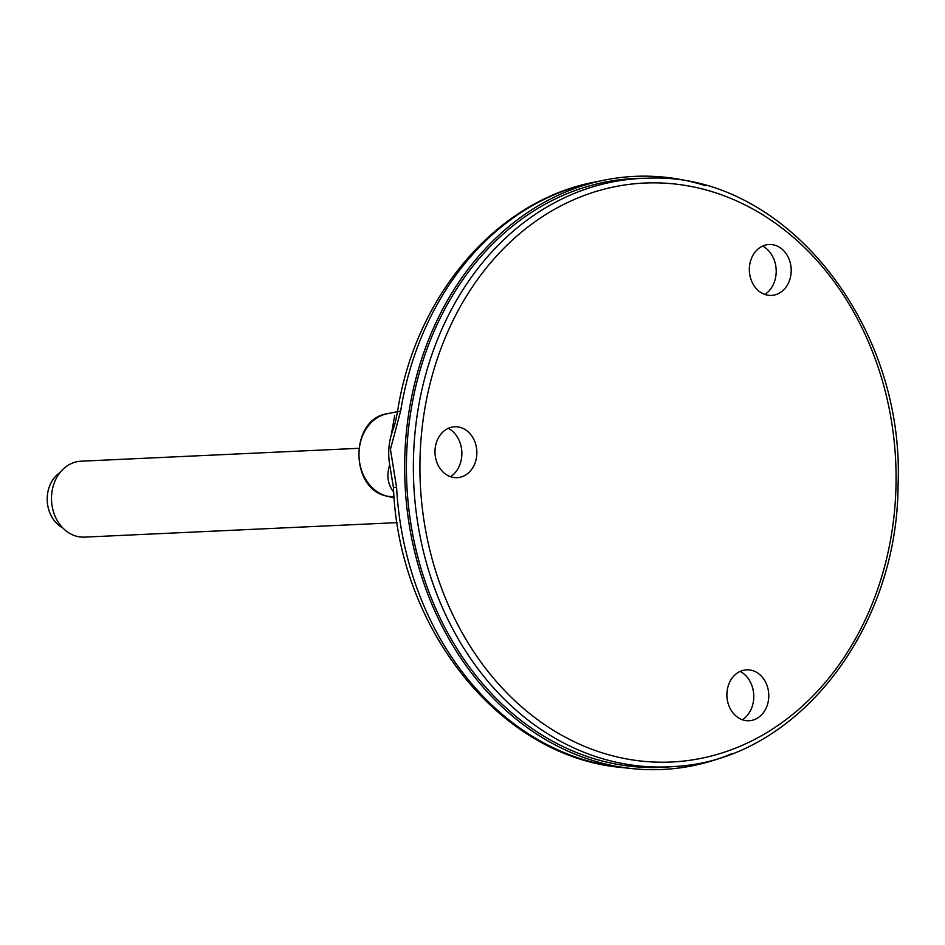 <?xml version="1.0" encoding="UTF-8"?>
<svg xmlns="http://www.w3.org/2000/svg" width="945" height="945" viewBox="0 0 945 945"><rect width="100%" height="100%" fill="white"/><g stroke="black" fill="none" stroke-linecap="round" stroke-linejoin="round"><path stroke-width="1.42" d="M397.113 522.632L84.483 537.126A38.001 31.209 -92.7 0 1 51.562 496.042A38.001 31.209 -92.7 0 1 80.963 461.207L358.722 448.32M62.665 527.83A30.878 25.35 -92.7 0 1 47.25 497.094A30.878 25.35 -92.7 0 1 60.102 472.476M393.722 491.943A23.755 15.38 -47.1 0 0 393.557 491.908C387.674 484.312 386.399 475.288 389.694 464.845C387.993 454.58 388.525 444.599 391.277 434.924L394.679 415.587M391.277 434.924L392.447 431.345C393.722 426.951 394.23 428.274 397.42 412.303C414.784 297.037 495.676 200.73 594.665 182.09L604.257 180.141A296.884 243.786 87.3 0 0 405.039 484.218A296.884 243.786 87.3 0 0 631.555 768.545A296.884 243.786 87.3 0 0 731.985 753.614M389.694 464.845L393.451 487.514C398.719 629.37 500.496 757.063 621.81 767.505A295.372 242.546 -92.7 0 1 396.593 487.407L393.451 487.514M397.42 412.303A23.755 3.355 -170.8 0 1 400.609 411.169L390.439 449.3L396.593 487.407M705.655 185.716A296.884 243.786 87.3 0 0 604.257 180.141M640.982 178.31A294.745 242.026 87.3 0 0 406.799 484.135A294.745 242.026 87.3 0 0 668.28 766.974L675.061 766.454A294.533 241.861 87.3 0 1 422.167 546.08A294.533 241.861 87.3 0 1 548.017 206.376A294.533 241.861 87.3 0 1 647.774 178.203L640.982 178.31M435.031 450.115A25.48 20.932 87.3 0 0 458.679 477.532A25.48 20.932 87.3 0 0 476.823 451.249A25.48 20.932 87.3 0 0 456.317 426.762A25.48 20.932 87.3 0 0 435.031 450.115M781.881 249.019A25.48 20.932 87.3 0 0 770.671 244.507A25.48 20.932 87.3 0 0 749.373 270.931A25.48 20.932 87.3 0 0 773.022 295.277A25.48 20.932 87.3 0 0 790.67 276.176A25.48 20.932 87.3 0 0 781.881 249.019M757.122 718.318A25.48 20.932 87.3 0 0 768.273 690.169A25.48 20.932 87.3 0 0 748.239 669.828A25.48 20.932 87.3 0 0 726.929 696.252A25.48 20.932 87.3 0 0 750.59 720.598A25.48 20.932 87.3 0 0 757.122 718.318M450.552 476.717A26.98 22.148 87.3 0 0 461.833 451.946A26.98 22.148 87.3 0 0 448.308 428.321M764.907 294.462A26.98 22.148 87.3 0 0 766.336 248.547A26.98 22.148 87.3 0 0 762.662 246.066M742.475 719.783A26.98 22.148 87.3 0 0 753.744 695.012A26.98 22.148 87.3 0 0 740.23 671.387M394.171 497.92L387.178 496.196A41.946 34.445 -92.7 0 1 358.97 454.356A41.946 34.445 -92.7 0 1 387.166 413.745L397.526 411.654M386.777 496.101A4.749 2.634 -76.1 0 0 386.989 496.16A4.749 2.634 -76.1 0 0 387.178 496.196L394.089 496.94M400.609 411.169A295.372 242.546 -92.7 0 1 594.665 182.09M552.4 210.546A289.784 237.951 -92.7 0 1 895.6 496.314A289.784 237.951 -92.7 0 1 526.022 710.593A289.784 237.951 -92.7 0 1 552.4 210.546M394.171 497.932L386.989 496.16C349.615 489.226 349.615 419.143 387.166 413.745M621.81 767.505L631.555 768.545M647.774 178.203C782.803 171.636 905.109 322.469 898.057 485.151C897.738 630.882 795.702 760.264 675.061 766.454"/></g></svg>
